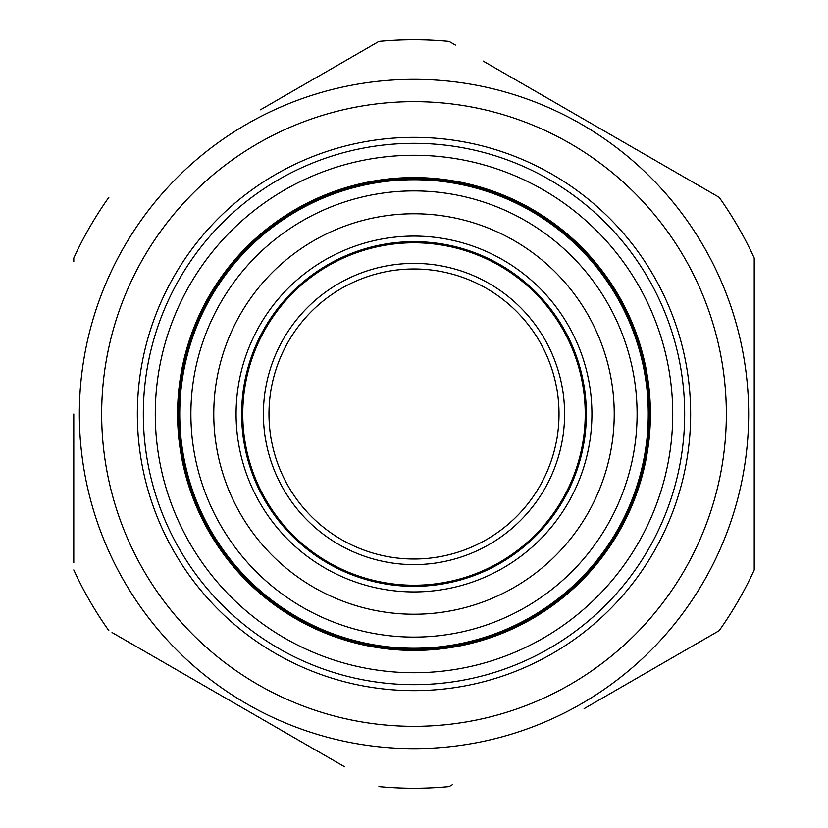 <?xml version="1.0" encoding="UTF-8"?>
<svg xmlns="http://www.w3.org/2000/svg" width="828" height="828" viewBox="0 0 828 828"><rect width="100%" height="100%" fill="white"/><g stroke="black" fill="none" stroke-linecap="round" stroke-linejoin="round"><path stroke-width="1.24" d="M236.083 414A177.916 177.916 0 0 0 502.958 568.08A177.916 177.916 0 0 0 502.958 259.92A177.916 177.916 0 0 0 236.083 414M241.652 414A172.348 172.348 0 0 1 500.174 264.743A172.348 172.348 0 0 1 500.174 563.257A172.348 172.348 0 0 1 241.652 414M637.094 414A223.094 223.094 0 0 1 302.448 607.214A223.094 223.094 0 0 1 302.448 220.786A223.094 223.094 0 0 1 637.094 414M614.231 414A200.231 200.231 0 0 1 313.884 587.404A200.231 200.231 0 0 1 313.884 240.596A200.231 200.231 0 0 1 614.231 414M258.015 343.372A171.23 171.23 0 0 1 553.156 314.226A171.23 171.23 0 0 1 430.829 584.402A171.23 171.23 0 0 1 258.015 343.372A171.23 171.23 0 0 0 430.829 584.402A171.23 171.23 0 0 0 553.156 314.226A171.23 171.23 0 0 0 258.015 343.372M281.893 354.187A145.014 145.014 0 0 1 531.855 329.503A145.014 145.014 0 0 1 428.252 558.31A145.014 145.014 0 0 1 281.893 354.187A145.014 145.014 0 0 1 531.855 329.503A145.014 145.014 0 0 1 428.252 558.31A145.014 145.014 0 0 1 281.893 354.187M276.811 351.879A150.593 150.593 0 0 0 428.8 563.868A150.593 150.593 0 0 0 536.389 326.253A150.593 150.593 0 0 0 276.811 351.879M344.624 766.8L112.039 632.52M73.775 562.585L73.775 414M483.159 61.065L719.139 197.312A374.246 374.246 0 0 1 754.225 258.088L754.225 569.912L754.225 258.088M378.913 786.6A374.246 374.246 0 0 0 449.086 786.6L452.264 784.768M647.31 392.958A234.252 234.252 0 0 1 315.571 626.568A234.252 234.252 0 0 1 279.119 222.473A234.252 234.252 0 0 1 647.31 392.958M198.244 508.206A235.421 235.421 0 0 1 440.299 180.049A235.421 235.421 0 0 1 603.457 553.746A235.421 235.421 0 0 1 198.244 508.206M165.942 522.302A270.663 270.663 0 0 1 444.232 145.024A270.663 270.663 0 0 1 631.816 574.673A270.663 270.663 0 0 1 165.942 522.302M260.458 109.793L378.913 41.4A374.246 374.246 0 0 1 449.086 41.4L455.431 45.064M108.861 197.312A374.246 374.246 0 0 0 73.775 258.088L73.775 261.751M108.861 630.688A374.246 374.246 0 0 1 73.775 569.912M754.225 569.912A374.246 374.246 0 0 1 719.139 630.688L584.113 708.644M552.317 653.582A276.645 276.645 0 0 1 137.355 414A276.645 276.645 0 0 1 552.317 174.418A276.645 276.645 0 0 1 552.317 653.582M581.328 703.81A334.647 334.647 0 0 1 79.353 414A334.647 334.647 0 0 1 581.328 124.19A334.647 334.647 0 0 1 581.328 703.81A334.647 334.647 0 0 1 79.353 414A334.647 334.647 0 0 1 581.328 124.19A334.647 334.647 0 0 1 581.328 703.81M197.323 508.609A236.425 236.425 0 0 1 440.413 179.055A236.425 236.425 0 0 1 604.264 554.346A236.425 236.425 0 0 1 197.323 508.609M176.881 517.531A258.74 258.74 0 0 1 442.897 156.885A258.74 258.74 0 0 1 622.221 567.584A258.74 258.74 0 0 1 176.881 517.531M570.171 684.497A312.342 312.342 0 0 0 570.171 143.503A312.342 312.342 0 0 0 101.658 414A312.342 312.342 0 0 0 570.171 684.497"/></g></svg>
